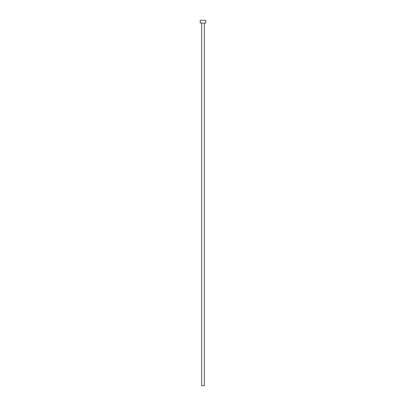 <?xml version="1.0" encoding="UTF-8"?>
<svg xmlns="http://www.w3.org/2000/svg" width="406" height="406" viewBox="0 0 406 406"><rect width="100%" height="100%" fill="white"/><g stroke="black" fill="none" stroke-linecap="round" stroke-linejoin="round"><path stroke-width="0.61" d="M201.63 23.04L201.63 385.7L204.37 385.7L204.37 23.04L204.37 385.7L201.63 385.7L201.63 23.04M200.26 20.3L200.26 23.04L205.74 23.04L205.74 20.3L200.26 20.3L200.26 23.04L205.74 23.04L205.74 20.3L200.26 20.3"/></g></svg>
